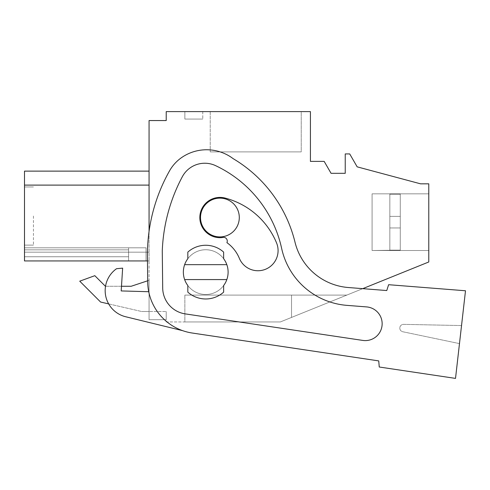 <?xml version="1.0" encoding="UTF-8"?>
<svg xmlns="http://www.w3.org/2000/svg" width="490" height="490" viewBox="0 0 490 490"><rect width="100%" height="100%" fill="white"/><g stroke="black" fill="none" stroke-linecap="round" stroke-linejoin="round"><path stroke-width="0.37" stroke-dasharray="2.45 1.84" d="M149.064 231.378L149.064 319.707L166.22 319.707L166.22 321.948L280.341 321.948L291.532 317.428L291.532 295.096L184.865 295.096L291.532 295.096L291.532 317.428L291.532 295.096L346.804 295.096L291.532 317.428L291.532 295.096L346.804 295.096L291.532 317.428L291.532 295.096L184.865 295.096L291.532 295.096L291.532 317.428L291.532 295.096L346.804 295.096L291.532 317.428L291.532 295.096L346.804 295.096L291.532 317.428L291.532 295.096L184.865 295.096L291.532 295.096L291.532 317.428L291.532 295.096L346.804 295.096L291.532 317.428L291.532 295.096L346.804 295.096L291.532 317.428L291.532 295.096L184.865 295.096L291.532 295.096L291.532 317.428L291.532 295.096L346.804 295.096L291.532 317.428L291.532 295.096L346.804 295.096L291.532 317.428L291.532 295.096L184.865 295.096L291.532 295.096L291.532 317.428L291.532 295.096L346.804 295.096L291.532 317.428L291.532 295.096L346.804 295.096L291.532 317.428L291.532 295.096L184.865 295.096L291.532 295.096L291.532 317.428L291.532 295.096L346.804 295.096L291.532 317.428L291.532 295.096L346.804 295.096L291.532 317.428L291.532 295.096L184.865 295.096L291.532 295.096L291.532 317.428L291.532 295.096L346.804 295.096L291.532 317.428L291.532 295.096L346.804 295.096L291.532 317.428L291.532 295.096L184.865 295.096L291.532 295.096L291.532 317.428L291.532 295.096L346.804 295.096L291.532 317.428L291.532 295.096L346.804 295.096L291.532 317.428L291.532 295.096L184.865 295.096L291.532 295.096L291.532 317.428L291.532 295.096L346.804 295.096L291.532 317.428L291.532 295.096L346.804 295.096L291.532 317.428L291.532 295.096L184.865 295.096L291.532 295.096L291.532 317.428L291.532 295.096L346.804 295.096L291.532 317.428L291.532 295.096L346.804 295.096L280.341 321.948L428.774 261.979L428.774 183.83L420.567 183.83L357.167 166.845L349.707 153.927L345.236 153.927L345.236 173.319L331.062 173.319L324.172 161.382L310.421 161.382L310.421 111.604L166.22 111.604L166.22 120.558L149.064 120.558L149.064 319.707L166.22 319.707L166.22 321.948L280.341 321.948L362.741 288.653L348.292 287.52L386.757 290.546L388.625 284.702L386.757 290.546L388.625 284.702L465.5 290.766L388.625 284.702M226.827 264.661L184.638 264.661A22.375 22.375 90 0 1 226.827 264.661A22.375 22.375 0 0 1 228.107 272.122A22.375 22.375 90 0 1 205.733 294.496A22.375 22.375 90 0 1 183.358 272.122A22.375 22.375 0 0 1 205.733 249.747A22.375 22.375 0 0 1 228.107 272.122A22.375 22.375 0 0 1 205.733 294.496A22.375 22.375 0 0 1 187.829 258.696A22.375 22.375 0 0 1 226.827 279.582A22.375 22.375 0 0 1 183.358 272.122A22.375 22.375 0 0 0 205.733 294.496A22.375 22.375 0 0 0 228.107 272.122A22.375 22.375 0 0 0 205.733 249.747A22.375 22.375 0 0 0 183.358 272.122A22.375 22.375 90 0 1 205.733 249.747A22.375 22.375 90 0 1 228.107 272.122A22.375 22.375 0 0 1 226.827 279.582L184.638 279.582A22.375 22.375 90 0 0 226.827 279.582M219.906 236.915A19.392 19.392 0 0 1 200.508 217.523A19.392 19.392 0 0 1 219.906 198.132A19.392 19.392 0 0 1 239.298 217.523A19.392 19.392 0 0 1 219.906 236.915A19.392 19.392 0 0 1 200.508 217.523A19.392 19.392 0 0 1 219.906 198.132A19.392 19.392 0 0 1 239.298 217.523A19.392 19.392 0 0 1 219.906 236.915A19.392 19.392 0 0 0 239.298 217.523A19.392 19.392 0 0 0 219.906 198.132A19.392 19.392 0 0 0 200.508 217.523A19.392 19.392 0 0 0 219.906 236.915M166.22 319.707L166.22 311.505L166.22 319.707L166.22 311.505L166.22 319.707L166.22 311.505L166.22 319.707L166.22 311.505L166.22 319.707L166.22 311.505L166.22 319.707L166.22 311.505L166.22 319.707L166.22 311.505L166.22 319.707L166.22 311.505L166.22 319.707L166.22 311.505L166.22 319.707L166.22 311.505L166.22 319.707L149.064 319.707L149.064 280.329L149.064 311.505L166.22 311.505L149.064 311.505L166.22 311.505L149.064 311.505L166.22 311.505L149.064 311.505L166.22 311.505L149.064 311.505L166.22 311.505L149.064 311.505L166.22 311.505L149.064 311.505L166.22 311.505L149.064 311.505L166.22 311.505L149.064 311.505L166.22 311.505L149.064 311.505L166.22 311.505L149.064 311.505L149.064 319.707L149.064 311.505L149.064 319.707L149.064 311.505L149.064 319.707L149.064 311.505L149.064 319.707L149.064 311.505L149.064 319.707L149.064 311.505L149.064 319.707L149.064 311.505L149.064 319.707L149.064 311.505L149.064 319.707L149.064 311.505L149.064 319.707L149.064 311.505L149.064 319.707L166.22 319.707M24.5 260.943L128.601 260.943L128.601 249.833L24.5 249.833L128.601 249.833L128.601 256.754L24.5 256.754L128.601 256.754L128.601 260.943L128.601 247.805L146.051 247.805L128.601 247.805L128.601 260.943L128.601 247.805L146.051 247.805L128.601 247.805L128.601 260.943L24.5 260.943L149.064 260.943L24.5 260.943L149.064 260.943L24.5 260.943L128.601 260.943L128.601 247.805L128.601 256.754L24.5 256.754L128.601 256.754L128.601 260.943L128.601 247.805L146.051 247.805L128.601 247.805L128.601 260.943L128.601 249.833L24.5 249.833L128.601 249.833L128.601 256.754L24.5 256.754L128.601 256.754L128.601 260.943L128.601 247.805L146.051 247.805L128.601 247.805L128.601 260.943L24.5 260.943L149.064 260.943L24.5 260.943L149.064 260.943L24.5 260.943L149.064 260.943L24.5 260.943L149.064 260.943L24.5 260.943L149.064 260.943L24.5 260.943L149.064 260.943L24.5 260.943L24.5 252.179L24.5 260.943L128.601 260.943L128.601 256.754L128.601 260.943L24.5 260.943L128.601 260.943L128.601 247.805L146.051 247.805L128.601 247.805L128.601 256.754L24.5 256.754L128.601 256.754L128.601 260.943L128.601 247.805L146.051 247.805L128.601 247.805L128.601 260.943L24.5 260.943L128.601 260.943L128.601 249.833L24.5 249.833L128.601 249.833L128.601 256.754L24.5 256.754L128.601 256.754L128.601 260.943L128.601 247.805L146.051 247.805L128.601 247.805L128.601 260.943L24.5 260.943L128.601 260.943L128.601 247.805L24.5 247.805L128.601 247.805L128.601 249.833L128.601 247.805L24.5 247.805L128.601 247.805L128.601 260.943L128.601 249.833L24.5 249.833L128.601 249.833L128.601 247.805L24.5 247.805L128.601 247.805L128.601 256.754L24.5 256.754L128.601 256.754L128.601 249.833L24.5 249.833L128.601 249.833L128.601 247.805L24.5 247.805L128.601 247.805L128.601 249.833L128.601 247.805L24.5 247.805L128.601 247.805L128.601 260.943L24.5 260.943L128.601 260.943L24.5 260.943L128.601 260.943L128.601 249.833L24.5 249.833L128.601 249.833L128.601 247.805L24.5 247.805L128.601 247.805L128.601 256.754L24.5 256.754L128.601 256.754L128.601 249.833L24.5 249.833L128.601 249.833L128.601 247.805L24.5 247.805L128.601 247.805L128.601 256.754L24.5 256.754L128.601 256.754L24.5 256.754L128.601 256.754L128.601 249.833L24.5 249.833L128.601 249.833L128.601 247.805L24.5 247.805L128.601 247.805L128.601 249.833L24.5 249.833L128.601 249.833L128.601 247.805L24.5 247.805L128.601 247.805L128.601 249.833L128.601 247.805L24.5 247.805L24.5 256.754L24.5 247.805L24.5 249.833L24.5 247.805L128.601 247.805L128.601 260.943L24.5 260.943L24.5 247.805L24.5 260.943L24.5 247.805L24.5 260.943L24.5 247.805L24.5 260.943L24.5 247.805L24.5 260.943L24.5 247.805L24.5 260.943L24.5 247.805L24.5 260.943L24.5 247.805L24.5 260.943L24.5 247.805L24.5 260.943L24.5 249.833L24.5 260.943L24.5 252.179L149.064 252.179L149.064 260.943L149.064 185.11C149.064 166.612 149.064 166.612 149.064 185.11C149.064 166.612 149.064 166.612 149.064 185.11L149.064 171.12L149.064 185.11C149.064 166.612 149.064 166.612 149.064 185.11C149.064 166.612 149.064 166.612 149.064 185.11L24.5 185.11L149.064 185.11L149.064 260.943L149.064 252.179L24.5 252.179L149.064 252.179L24.5 252.179L24.5 260.943L24.5 252.179L24.5 260.943L149.064 260.943L24.5 260.943L146.051 260.943L128.601 260.943L128.601 247.805L128.601 260.943L146.051 260.943L146.051 247.805L146.051 260.943L128.601 260.943L128.601 256.754L128.601 260.943L24.5 260.943L146.051 260.943L146.051 247.805L146.051 260.943L128.601 260.943L128.601 249.833L128.601 260.943L24.5 260.943L24.5 185.11L149.064 185.11L24.5 185.11C24.5 166.612 24.5 166.612 24.5 185.11C24.5 166.612 24.5 166.612 24.5 185.11L149.064 185.11L24.5 185.11L24.5 171.12L24.5 185.11L24.5 171.12L24.5 185.11L24.5 171.12L24.5 185.11L24.5 171.12L24.5 185.11L24.5 171.12L24.5 185.11L24.5 171.12L24.5 185.11L24.5 171.12L24.5 185.11L149.064 185.11M192.203 333.022A52.209 52.209 90 0 1 147.71 281.983A52.209 52.209 90 0 0 192.203 333.022L378.739 360.903L379.248 367.01L378.739 360.903L192.203 333.022A52.209 52.209 90 0 1 147.71 281.983L147.692 280.788L149.064 280.329L131.161 286.27L149.064 280.329L149.064 311.505L149.064 280.329L131.161 286.27L105.405 286.27L94.815 275.68L79.735 281.174L100.597 302.036L141.604 311.505L149.064 311.505L141.604 311.505L149.064 311.505L141.604 311.505L100.597 302.036L79.735 281.174L94.815 275.68L79.735 281.174M301.228 111.604L210.228 111.604L301.228 111.604L210.228 111.604L301.228 111.604L210.228 111.604L301.228 111.604L210.228 111.604L301.228 111.604L210.228 111.604L301.228 111.604L210.228 111.604L301.228 111.604L210.228 111.604L301.228 111.604L210.228 111.604L301.228 111.604L210.228 111.604L301.228 111.604L210.228 111.604L301.228 111.604L301.228 151.882L210.228 151.882L301.228 151.882L210.228 151.882L301.228 151.882L210.228 151.882L301.228 151.882L210.228 151.882L301.228 151.882L210.228 151.882L301.228 151.882L210.228 151.882L301.228 151.882L210.228 151.882L301.228 151.882L210.228 151.882L301.228 151.882L210.228 151.882L301.228 151.882L210.228 151.882L301.228 151.882L301.228 111.604M184.865 111.604L202.768 111.604L184.865 111.604L202.768 111.604L184.865 111.604L202.768 111.604L184.865 111.604L202.768 111.604L184.865 111.604L202.768 111.604L184.865 111.604L202.768 111.604L184.865 111.604L202.768 111.604L184.865 111.604L202.768 111.604L184.865 111.604L202.768 111.604L184.865 111.604L202.768 111.604L184.865 111.604L184.865 119.064L202.768 119.064L184.865 119.064L202.768 119.064L184.865 119.064L202.768 119.064L184.865 119.064L202.768 119.064L184.865 119.064L202.768 119.064L184.865 119.064L202.768 119.064L184.865 119.064L202.768 119.064L184.865 119.064L202.768 119.064L184.865 119.064L202.768 119.064L184.865 119.064L202.768 119.064L184.865 119.064L184.865 111.604M428.774 250.513L428.774 193.826L428.774 250.513L428.774 193.826L428.774 250.513L428.774 193.826L428.774 250.513L428.774 193.826L428.774 250.513L428.774 193.826L428.774 250.513L428.774 193.826L428.774 250.513L428.774 193.826L428.774 250.513L428.774 193.826L428.774 250.513L428.774 193.826L428.774 250.513L428.774 193.826L428.774 250.513L372.088 250.513L372.088 193.826L428.774 193.826L372.088 193.826L372.088 250.513L372.088 193.826L372.088 250.513L428.774 250.513L372.088 250.513L372.088 193.826L428.774 193.826L372.088 193.826L372.088 250.513L372.088 193.826L372.088 250.513L428.774 250.513L372.088 250.513L372.088 193.826L428.774 193.826L372.088 193.826L372.088 250.513L372.088 193.826L372.088 250.513L428.774 250.513L372.088 250.513L372.088 193.826L428.774 193.826L372.088 193.826L372.088 250.513L372.088 193.826L372.088 250.513L428.774 250.513L372.088 250.513L372.088 193.826L428.774 193.826L372.088 193.826L372.088 250.513L372.088 193.826L372.088 250.513L428.774 250.513M184.865 321.948L280.341 321.948L184.865 321.948L280.341 321.948L184.865 321.948L280.341 321.948L184.865 321.948L280.341 321.948L184.865 321.948L280.341 321.948L184.865 321.948L280.341 321.948L184.865 321.948L280.341 321.948L184.865 321.948L280.341 321.948L184.865 321.948L280.341 321.948L184.865 321.948L280.341 321.948L184.865 321.948L184.865 295.096L184.865 321.948M121.489 286.27L105.528 286.27L121.489 286.27L121.195 290.931L122.641 268.14L116.565 268.698A26.852 26.852 90 0 0 125.648 316.742L182.629 330.652A52.209 52.209 90 0 1 148.74 291.721L121.195 290.931L122.641 268.14L116.565 268.698A26.852 26.852 90 0 0 125.648 316.742L182.629 330.652A52.209 52.209 90 0 1 148.74 291.721L121.195 290.931L148.74 291.721A52.209 52.209 90 0 0 182.629 330.652A52.209 52.209 90 0 1 148.74 291.721M105.405 286.27L94.815 275.68L105.405 286.27L131.161 286.27M202.768 111.604L202.768 119.064L202.768 111.604M210.228 111.604L210.228 151.882L210.228 111.604M187.829 258.696L187.829 252.105A26.852 26.852 90 0 1 223.636 252.105A26.852 26.852 -90 0 0 187.829 252.105A26.852 26.852 -90 0 1 223.636 252.105L223.636 258.696A22.375 22.375 0 0 0 187.829 258.696L187.829 252.105L187.829 258.696M223.636 285.548L223.636 292.138A26.852 26.852 90 0 1 187.829 292.138A26.852 26.852 -90 0 0 223.636 292.138L223.636 285.548A22.375 22.375 0 0 1 187.829 285.548L187.829 292.138A26.852 26.852 -90 0 0 223.636 292.138L223.636 285.548M24.5 171.12L149.064 171.12L24.5 171.12L149.064 171.12L24.5 171.12L149.064 171.12L24.5 171.12L149.064 171.126L24.5 171.12L24.5 185.11M24.5 216.029L24.5 245.123L24.5 216.029M33.449 216.029L33.449 245.123L33.449 216.029M24.5 252.179L149.064 252.179L24.5 252.179M146.051 247.805L146.051 260.943L146.051 247.805L146.051 260.943L128.601 260.943L146.051 260.943L146.051 247.805L146.051 260.943L128.601 260.943L146.051 260.943L146.051 247.805L146.051 260.943L128.601 260.943L146.051 260.943L146.051 247.805L146.051 260.943L128.601 260.943L146.051 260.943L146.051 247.805L146.051 260.943L128.601 260.943L146.051 260.943L146.051 247.805L146.051 260.943L128.601 260.943L146.051 260.943L146.051 247.805L146.051 260.943L128.601 260.943L146.051 260.943L146.051 247.805L128.601 247.805L128.601 260.943L128.601 256.754L24.5 256.754L128.601 256.754L128.601 247.805L146.051 247.805M24.5 249.833L128.601 249.833L24.5 249.833M346.883 305.362A72.594 72.594 90 0 1 281.664 248.497A72.594 72.594 90 0 0 346.883 305.362L366.6 306.911A16.868 16.868 90 0 1 382.041 325.642A16.868 16.868 90 0 1 362.784 340.415L185.226 313.882A26.442 26.442 90 0 1 162.698 288.034L162.27 250.978A171.555 171.555 90 0 1 182.347 176.694A25.431 25.431 90 0 1 215.612 165.657A119.842 119.842 90 0 1 281.664 248.497A119.842 119.842 90 0 0 215.612 165.657A119.842 119.842 90 0 1 281.664 248.497A72.594 72.594 90 0 0 346.883 305.362L366.6 306.911A16.868 16.868 90 0 1 382.041 325.642A16.868 16.868 90 0 1 362.784 340.415L185.226 313.882A26.442 26.442 90 0 1 162.698 288.034L162.27 250.978A171.555 171.555 90 0 1 182.347 176.694A25.431 25.431 90 0 1 215.612 165.657A119.842 119.842 90 0 1 281.664 248.497A72.594 72.594 90 0 0 346.883 305.362L366.6 306.911A16.868 16.868 90 0 1 382.041 325.642A16.868 16.868 90 0 1 362.784 340.415L185.226 313.882A26.442 26.442 90 0 1 162.698 288.034L162.27 250.978A171.555 171.555 90 0 1 182.347 176.694A25.431 25.431 90 0 1 215.612 165.657A119.842 119.842 90 0 1 281.664 248.497A72.594 72.594 90 0 0 346.883 305.362L366.6 306.911A16.868 16.868 90 0 1 382.041 325.642A16.868 16.868 90 0 1 362.784 340.415L185.226 313.882A26.442 26.442 90 0 1 162.698 288.034L162.27 250.978A171.555 171.555 90 0 1 182.347 176.694A25.431 25.431 90 0 1 215.612 165.657A119.842 119.842 90 0 1 281.664 248.497A72.594 72.594 90 0 0 346.883 305.362L366.6 306.911A16.868 16.868 90 0 1 382.041 325.642A16.868 16.868 90 0 1 362.784 340.415L185.226 313.882A26.442 26.442 90 0 1 162.698 288.034L162.27 250.978A171.555 171.555 90 0 1 182.347 176.694A25.431 25.431 90 0 1 215.612 165.657A119.842 119.842 90 0 1 281.664 248.497A72.594 72.594 90 0 0 346.883 305.362L366.6 306.911A16.868 16.868 90 0 1 382.041 325.642A16.868 16.868 90 0 1 362.784 340.415A16.868 16.868 90 0 0 382.041 325.642A16.868 16.868 90 0 0 366.6 306.911M222.246 237.558A3.73 3.73 90 0 1 226.913 242.648A36.272 36.272 90 0 1 239.328 258.291A20.139 20.139 90 0 0 265.629 269.218A20.139 20.139 90 0 0 276.556 242.911A20.139 20.139 90 0 1 265.629 269.218A20.139 20.139 90 0 1 239.328 258.291A36.272 36.272 90 0 0 226.913 242.648A36.272 36.272 90 0 1 239.328 258.291A20.139 20.139 90 0 0 265.629 269.218A20.139 20.139 90 0 0 276.556 242.911A76.55 76.55 90 0 0 225.039 198.052A76.55 76.55 90 0 1 276.556 242.911A76.55 76.55 90 0 0 225.039 198.052A20.139 20.139 90 0 0 199.889 216.127A20.139 20.139 90 0 0 222.246 237.558A3.73 3.73 90 0 1 226.913 242.648A3.73 3.73 90 0 0 222.246 237.558A20.139 20.139 90 0 1 199.889 216.127A20.139 20.139 90 0 1 225.039 198.052A20.139 20.139 90 0 0 199.889 216.127A20.139 20.139 90 0 0 222.246 237.558M239.206 321.948L185.226 313.882A26.442 26.442 90 0 1 162.698 288.034L162.27 250.978A171.555 171.555 90 0 1 182.347 176.694A25.431 25.431 90 0 1 215.612 165.657A25.431 25.431 90 0 0 182.347 176.694A171.555 171.555 90 0 0 162.27 250.978L162.698 288.034A26.442 26.442 90 0 0 185.226 313.882M183.358 272.122A22.375 22.375 90 0 1 205.733 249.747A22.375 22.375 90 0 1 228.107 272.122A22.375 22.375 90 0 1 205.733 294.496A22.375 22.375 90 0 1 183.358 272.122A22.375 22.375 90 0 1 205.733 249.747A22.375 22.375 90 0 1 228.107 272.122A22.375 22.375 90 0 1 205.733 294.496A22.375 22.375 90 0 1 183.358 272.122M455.516 378.396L459.479 343.606L402.768 331.742A3.73 3.73 90 0 1 403.607 324.362L461.537 325.556L465.5 290.766L461.537 325.556L403.607 324.362A3.73 3.73 90 0 0 402.768 331.742L459.479 343.606L461.537 325.556L403.607 324.362A3.73 3.73 90 0 0 402.768 331.742L459.479 343.606L461.537 325.556L403.607 324.362A3.73 3.73 90 0 0 402.768 331.742L459.479 343.606L455.516 378.396L379.248 367.01L455.516 378.396L379.248 367.01L378.739 360.903M147.465 260.943L147.423 257.109A171.555 171.555 0 0 1 169.546 170.845A40.278 40.278 0 0 1 182.635 156.892A43.953 43.953 0 0 1 233.124 158.638A134.26 134.26 90 0 1 295.011 242.201A59.67 59.67 90 0 0 348.292 287.52A59.67 59.67 90 0 1 295.011 242.201A59.67 59.67 90 0 0 348.292 287.52L386.757 290.546M147.71 281.983L147.423 257.109A171.555 171.555 90 0 1 169.546 170.845A40.278 40.278 90 0 1 182.635 156.892A43.953 43.953 90 0 1 233.124 158.638A134.26 134.26 90 0 1 295.011 242.201A134.26 134.26 90 0 0 233.124 158.638A43.953 43.953 90 0 0 182.635 156.892A40.278 40.278 90 0 0 169.546 170.845A171.555 171.555 90 0 0 147.423 257.109L147.71 281.983M122.641 268.14L116.565 268.698A26.852 26.852 90 0 0 125.648 316.742L182.629 330.652M372.088 250.513L372.088 193.826L372.088 250.513L400.281 250.157L400.281 194.181L400.281 250.157L400.281 194.181L400.281 250.157L400.281 227.966L389.838 227.966L389.838 216.372L400.281 216.372L389.838 216.372L389.838 194.181L400.281 194.181L400.281 216.372L389.838 216.372L389.838 227.966L400.281 227.966L389.838 227.966L389.838 250.157L400.281 250.157L400.281 194.181L400.281 250.157L400.281 216.372L389.838 216.372L400.281 216.372L400.281 250.157L400.281 194.181L400.281 250.157L400.281 227.966L389.838 227.966L400.281 227.966L389.838 227.966L389.838 193.826L389.838 194.181L400.281 194.181L400.281 216.372L389.838 216.372L389.838 227.966L400.281 227.966L400.281 216.372L389.838 216.372L400.281 216.372L389.838 216.372L389.838 194.181L389.838 250.157L389.838 227.966L400.281 227.966L400.281 250.157L400.281 194.181L400.281 250.157L400.281 227.966L389.838 227.966L389.838 216.372L400.281 216.372L400.281 227.966L389.838 227.966L400.281 227.966L400.281 194.181L400.281 216.372L389.838 216.372L389.838 194.181L400.281 194.181L400.281 250.157L400.281 194.181L400.281 216.372L389.838 216.372L389.838 250.513L389.838 250.157L400.281 250.157L400.281 194.181L400.281 250.157L400.281 227.966L389.838 227.966L400.281 227.966L389.838 227.966L389.838 216.372L400.281 216.372L389.838 216.372L389.838 193.826L389.838 194.181L400.281 194.181L400.281 250.157L400.281 194.181L400.281 216.372L389.838 216.372L389.838 227.966L400.281 227.966L400.281 250.157L400.281 227.966L389.838 227.966L389.838 250.157L400.281 250.157L400.281 194.181L400.281 250.157L400.281 227.966L389.838 227.966L400.281 227.966L400.281 216.372L389.838 216.372L400.281 216.372L389.838 216.372L389.838 194.181L389.838 227.966L389.838 216.372L400.281 216.372L400.281 250.157L400.281 194.181L400.281 250.157L400.281 227.966L389.838 227.966L400.281 227.966L389.838 227.966L389.838 250.157L389.838 227.966L400.281 227.966L400.281 216.372L389.838 216.372L389.838 194.181L400.281 194.181L400.281 216.372L389.838 216.372L389.838 227.966L389.838 216.372L400.281 216.372L389.838 216.372L389.838 193.826L389.838 194.181L400.281 194.181L389.838 194.181L389.838 227.966L400.281 227.966L400.281 250.157L389.838 250.157L389.838 250.513L389.838 250.157L400.281 250.157L389.838 250.157L389.838 227.966L389.838 250.513L389.838 250.157L400.281 250.157L389.838 250.157L389.838 227.966L400.281 227.966L389.838 227.966L389.838 216.372L400.281 216.372L400.281 227.966L389.838 227.966L400.281 227.966L400.281 194.181L389.838 194.181L389.838 193.826L389.838 216.372L389.838 194.181L400.281 194.181L389.838 194.181L389.838 193.826L389.838 250.513L389.838 250.157L400.281 250.157L389.838 250.157L389.838 227.966L400.281 227.966L400.281 250.157L389.838 250.157L389.838 250.513L389.838 216.372L400.281 216.372L389.838 216.372L389.838 194.181L400.281 194.181L389.838 194.181L389.838 193.826L389.838 227.966L400.281 227.966L389.838 227.966L389.838 250.513L389.838 250.157L400.281 250.157L389.838 250.157L389.838 227.966L400.281 227.966L389.838 227.966L389.838 216.372L400.281 216.372L389.838 216.372L400.281 216.372L400.281 194.181L389.838 194.181L389.838 193.826L389.838 194.181L400.281 194.181L389.838 194.181L389.838 216.372L400.281 216.372L389.838 216.372L400.281 216.372L400.281 250.157L389.838 250.157L389.838 250.513L389.838 250.157L400.281 250.157L389.838 250.157L389.838 227.966L400.281 227.966L389.838 227.966L389.838 250.513L389.838 250.157L400.281 250.157L389.838 250.157L389.838 227.966L400.281 227.966L389.838 227.966L389.838 193.826L389.838 194.181L400.281 194.181L400.281 216.372L389.838 216.372L400.281 216.372L400.281 227.966L400.281 194.181L389.838 194.181L389.838 193.826L389.838 194.181L400.281 194.181L389.838 194.181L389.838 216.372L400.281 216.372L389.838 216.372L400.281 216.372L400.281 250.157L372.088 250.513L372.088 193.826L389.838 193.826L389.838 194.181L389.838 193.826L372.088 193.826L372.088 250.513L372.088 193.826L372.088 250.513L389.838 250.513L372.088 250.513L372.088 193.826L389.838 193.826L372.088 193.826L372.088 250.513L372.088 193.826L372.088 250.513L389.838 250.513L372.088 250.513L372.088 193.826L389.838 193.826L372.088 193.826L372.088 250.513L372.088 193.826L372.088 250.513L389.838 250.513L372.088 250.513L372.088 193.826L389.838 193.826L372.088 193.826L372.088 250.513L372.088 193.826L372.088 250.513L389.838 250.513L372.088 250.513L372.088 193.826L389.838 193.826L372.088 193.826L372.088 250.513M389.838 194.181L400.281 194.181L400.281 216.372L389.838 216.372L389.838 194.181M400.281 227.966L389.838 227.966L400.281 227.966L389.838 227.966L389.838 250.157L389.838 227.966L400.281 227.966M400.281 216.372L389.838 216.372L400.281 216.372M33.449 245.123L24.5 245.123L33.449 245.123M33.449 186.941L24.5 186.941L33.449 186.941"/><path stroke-width="0.73" d="M378.739 360.903L192.203 333.022L378.739 360.903L379.248 367.01L455.516 378.396L465.5 290.766L388.625 284.702L386.757 290.546L362.741 288.653L428.774 261.979L428.774 183.83L420.567 183.83L357.167 166.845L349.707 153.927L345.236 153.927L345.236 173.319L331.062 173.319L324.172 161.382L310.421 161.382L310.421 111.604L166.22 111.604L166.22 120.558L149.064 120.558L149.064 231.378M24.5 171.126L149.064 171.126L24.5 171.12L24.5 260.943L147.465 260.943L147.692 280.788L131.161 286.27L121.489 286.27L122.641 268.14L116.565 268.698A26.852 26.852 90 0 0 125.648 316.742L182.629 330.652M105.405 286.27L94.815 275.68L79.735 281.174L100.597 302.036L108.658 303.898L100.597 302.036L79.735 281.174M24.5 185.11L149.064 185.11L24.5 185.11M131.161 286.27L121.489 286.27M183.358 272.122A22.375 22.375 0 0 1 187.829 258.696L187.829 252.105A26.852 26.852 90 0 1 223.636 252.105L223.636 258.696A22.375 22.375 0 0 1 226.827 264.661L184.638 264.661A22.375 22.375 90 0 0 183.358 272.122A22.375 22.375 0 0 0 184.638 279.582A22.375 22.375 90 0 1 183.358 272.122M226.827 279.582A22.375 22.375 0 0 1 223.636 285.548L223.636 292.138A26.852 26.852 90 0 1 187.829 292.138L187.829 285.548A22.375 22.375 0 0 1 184.638 279.582L226.827 279.582A22.375 22.375 90 0 0 226.827 264.661M219.906 236.915A19.392 19.392 0 0 1 200.508 217.523A19.392 19.392 0 0 1 219.906 198.132A19.392 19.392 0 0 1 239.298 217.523A19.392 19.392 0 0 1 219.906 236.915M24.5 260.943L147.465 260.943M185.226 313.882L362.784 340.415L185.226 313.882A26.442 26.442 90 0 1 162.698 288.034L162.27 250.978A171.555 171.555 90 0 1 182.347 176.694A25.431 25.431 90 0 1 215.612 165.657A119.842 119.842 90 0 1 281.664 248.497A72.594 72.594 90 0 0 346.883 305.362L366.6 306.911A16.868 16.868 90 0 1 382.041 325.642A16.868 16.868 90 0 1 362.784 340.415L239.206 321.948M192.203 333.022A52.209 52.209 90 0 1 147.71 281.983L147.423 257.109A171.555 171.555 0 0 1 169.546 170.845A40.278 40.278 0 0 1 182.635 156.892A43.953 43.953 0 0 1 233.124 158.638A134.26 134.26 90 0 1 295.011 242.201A59.67 59.67 90 0 0 348.292 287.52L386.757 290.546M346.883 305.362L366.6 306.911M222.246 237.558A3.73 3.73 90 0 1 226.913 242.648A36.272 36.272 90 0 1 239.328 258.291A20.139 20.139 90 0 0 265.629 269.218A20.139 20.139 90 0 0 276.556 242.911A76.55 76.55 90 0 0 225.039 198.052A20.139 20.139 90 0 0 199.889 216.127A20.139 20.139 90 0 0 222.246 237.558M455.516 378.396L465.5 290.766L388.625 284.702M148.74 291.721L121.195 290.931L122.641 268.14"/></g></svg>
